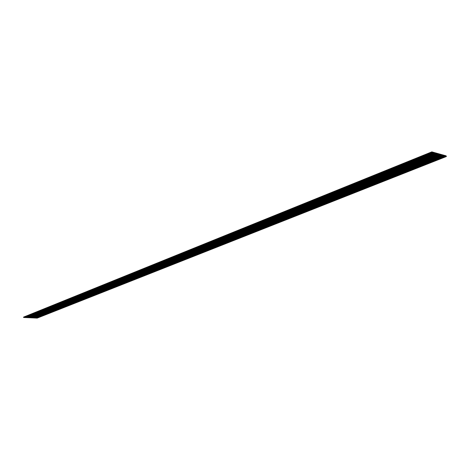 <?xml version="1.0" encoding="UTF-8"?>
<svg xmlns="http://www.w3.org/2000/svg" width="470" height="470" viewBox="0 0 470 470"><rect width="100%" height="100%" fill="white"/><g stroke="black" fill="none" stroke-linecap="round" stroke-linejoin="round"><path stroke-width="0.7" d="M434.063 152.944L432.006 152.55L431.883 151.886L446.118 155.846L446.394 156.516L433.892 153.014M25.169 317.45L25.503 317.544M24.634 317.426L24.969 317.52M24.093 317.403L24.434 317.497M431.719 151.951L23.635 317.091L23.899 317.473M36.836 317.996L37.242 318.061M36.313 317.973L36.636 318.067M35.785 317.949L36.114 318.043M35.262 317.926L35.585 318.02M34.733 317.896L35.062 317.99M34.204 317.873L34.533 317.967M33.675 317.849L34.005 317.943M33.147 317.826L33.476 317.92M32.618 317.802L32.947 317.896M32.089 317.773L32.418 317.867M31.561 317.749L31.89 317.843M31.032 317.726L31.361 317.82M30.503 317.702L30.832 317.796M29.968 317.679L30.303 317.773M29.44 317.649L29.769 317.744M28.905 317.626L29.24 317.72M28.37 317.603L28.705 317.697M27.842 317.579L28.177 317.673M27.307 317.55L27.642 317.644M26.772 317.526L27.107 317.62M26.238 317.503L26.573 317.597M25.703 317.479L26.038 317.573M25.421 317.579L433.81 153.05M25.357 317.579L433.74 153.032M25.251 317.514L433.616 152.909M24.887 317.555L433.234 152.891M24.822 317.55L433.164 152.873M24.716 317.491L433.035 152.75M24.352 317.532L432.653 152.726M24.287 317.526L432.588 152.709M24.181 317.462L432.459 152.586M23.811 317.503L432.077 152.568M23.753 317.503L432.006 152.55M23.524 317.35L431.724 152.262M23.512 317.209L431.683 152.039M37.083 318.12L446.312 156.522M37.018 318.12L446.241 156.504M36.919 318.055L446.118 156.381M36.56 318.096L445.748 156.363M36.495 318.096L445.683 156.346M36.39 318.031L445.56 156.228M36.031 318.072L445.19 156.21M35.973 318.072L445.125 156.193M35.867 318.008L444.996 156.069M35.508 318.049L444.626 156.052M35.444 318.043L444.561 156.034M35.338 317.984L444.438 155.917M34.98 318.026L444.068 155.899M34.915 318.02L443.997 155.881M34.815 317.955L443.874 155.758M34.451 318.002L443.504 155.74M34.392 317.996L443.439 155.723M34.287 317.931L443.31 155.599M33.922 317.973L442.94 155.588M33.864 317.973L442.875 155.564M33.758 317.908L442.746 155.447M33.399 317.949L442.376 155.429M33.335 317.949L442.311 155.411M33.229 317.885L442.182 155.288M32.871 317.926L441.812 155.27M32.806 317.926L441.741 155.253M32.7 317.861L441.618 155.129M32.342 317.902L441.242 155.112M32.277 317.896L441.177 155.094M32.172 317.838L441.054 154.977M31.813 317.879L440.678 154.959M31.748 317.873L440.607 154.936M31.643 317.808L440.484 154.818M31.279 317.849L440.108 154.8M31.22 317.849L440.043 154.783M31.114 317.785L439.914 154.659M30.75 317.826L439.538 154.642M30.685 317.826L439.474 154.624M30.585 317.761L439.35 154.501M30.221 317.802L438.974 154.483M30.156 317.802L438.904 154.466M30.051 317.738L438.78 154.342M29.686 317.779L438.398 154.325M29.628 317.773L438.334 154.307M29.522 317.714L438.21 154.184M29.158 317.755L437.829 154.166M29.093 317.749L437.764 154.148M28.987 317.685L437.635 154.025M28.623 317.726L437.259 154.007M28.564 317.726L437.188 153.99M28.459 317.661L437.065 153.866M28.094 317.702L436.683 153.849M28.03 317.702L436.618 153.831M27.924 317.638L436.489 153.708M27.56 317.679L436.113 153.69M27.495 317.679L436.043 153.672M27.389 317.614L435.919 153.549M27.025 317.655L435.537 153.531M26.96 317.649L435.473 153.508M26.855 317.585L435.343 153.39M26.49 317.632L434.962 153.373M26.426 317.626L434.897 153.349M26.32 317.561L434.768 153.226M25.956 317.603L434.386 153.208M25.891 317.603L434.321 153.191M25.785 317.538L434.192 153.067M25.468 317.573L433.857 153.05M24.928 317.55L433.275 152.891M24.393 317.52L432.7 152.726M23.858 317.497L432.118 152.568M23.635 317.091L431.789 151.886M37.171 318.108L446.394 156.516M36.601 318.09L445.795 156.363M36.072 318.067L445.231 156.21M35.55 318.043L444.673 156.052M35.021 318.02L444.109 155.899M34.498 317.99L443.545 155.74M33.969 317.967L442.981 155.582M33.441 317.943L442.417 155.429M32.912 317.92L441.853 155.27M32.383 317.896L441.289 155.112M31.854 317.867L440.719 154.953M31.326 317.843L440.155 154.8M30.791 317.82L439.585 154.642M30.262 317.796L439.015 154.483M29.733 317.773L438.445 154.325M29.199 317.744L437.876 154.166M28.67 317.72L437.306 154.007M28.135 317.697L436.73 153.849M27.601 317.673L436.16 153.69M27.072 317.649L435.584 153.531M26.537 317.62L435.009 153.367M26.003 317.597L434.433 153.208"/></g></svg>
